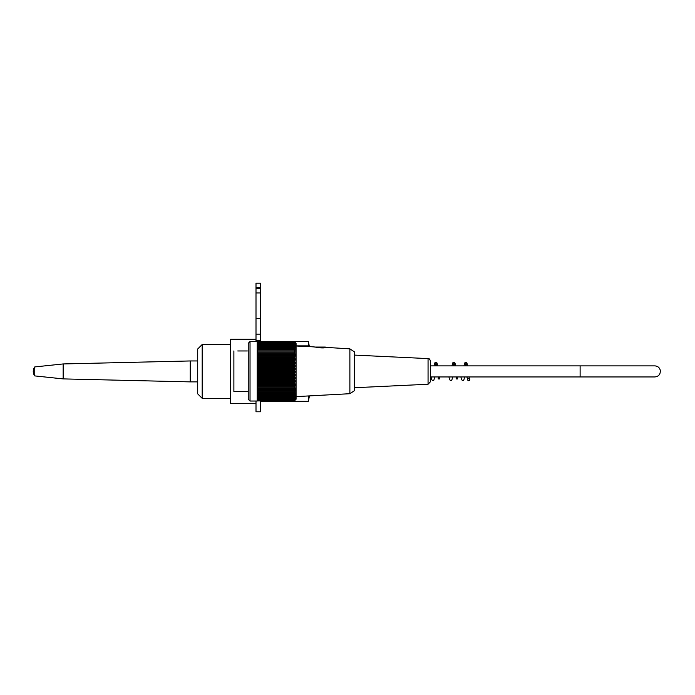 <?xml version="1.0" encoding="UTF-8"?>
<svg xmlns="http://www.w3.org/2000/svg" width="695" height="695" viewBox="0 0 695 695"><rect width="100%" height="100%" fill="white"/><g stroke="black" fill="none" stroke-linecap="round" stroke-linejoin="round"><path stroke-width="1.04" d="M230.592 398.331L202.184 398.331L202.184 344.512L230.592 344.512M202.184 398.331L197.701 393.848L197.701 348.994L202.184 344.512M354.381 387.74L428.059 384.248L428.059 358.594C428.763 358.029 429.623 358.924 430.622 361.278L430.622 381.564L430.622 376.951L580.116 376.951L580.116 365.891L654.864 365.891L430.622 365.891M467.7 379.644A1.042 1.042 0 0 1 468.751 378.593A1.042 1.042 0 0 1 469.785 379.644A1.042 1.042 0 0 1 468.751 380.686A1.042 1.042 0 0 1 467.7 379.644M247.333 350.966L237.768 350.966M248.237 391.615L233.885 391.615L233.885 350.949L233.885 391.615M250.026 401.032L248.237 399.243L248.237 343.33L250.026 341.532L250.026 401.032L257.202 401.032L257.202 341.619L294.306 341.645A112.434 75.668 -0 0 1 295.175 342.461A111.217 82.262 -0 0 0 294.471 341.732A111.217 78.639 -0 0 1 295.175 342.427L296.07 343.33L296.07 399.243L295.175 400.138A111.826 79.074 -0 0 1 294.393 400.911L257.202 400.911M250.026 341.532L293.082 341.619M294.306 341.645A112.434 87.379 180 0 1 295.175 342.592A111.826 70.369 180 0 0 294.393 341.897A111.826 90.463 180 0 1 295.175 342.783A111.826 65.73 180 0 0 294.393 342.14A111.826 93.782 180 0 1 295.175 343.061A111.826 60.899 180 0 0 294.393 342.461A111.826 96.84 180 0 1 295.175 343.417A111.826 55.913 180 0 0 294.393 342.861A111.826 99.637 180 0 1 295.175 343.843A111.826 50.77 180 0 0 294.393 343.347A111.826 102.156 180 0 1 295.175 344.346A111.826 45.479 180 0 0 294.393 343.903A111.826 104.398 180 0 1 295.175 344.92A111.826 40.075 180 0 0 294.393 344.529A111.826 106.352 180 0 1 295.175 345.571A111.826 34.559 180 0 0 294.393 345.233A111.826 108.012 180 0 1 295.175 346.292A111.826 28.938 180 0 0 294.393 346.014A111.826 109.376 180 0 1 295.175 347.083A111.826 23.248 180 0 0 294.393 346.857A111.826 110.444 180 0 1 295.175 347.943A111.826 17.497 180 0 0 294.393 347.769A111.826 111.209 180 0 1 295.175 348.855A111.826 11.685 180 0 0 294.393 348.742A111.826 111.669 180 0 1 295.175 349.837A111.826 5.855 180 0 0 294.393 349.785A111.826 111.826 0 0 1 295.175 350.879L294.393 350.879A111.826 111.669 -0 0 1 295.175 351.974A111.826 5.855 180 0 1 294.393 352.035A111.826 111.209 0 0 1 295.175 353.121A111.826 11.685 180 0 1 294.393 353.242A111.826 110.444 0 0 1 295.175 354.32A111.826 17.497 180 0 1 294.393 354.493A111.826 109.376 -0 0 1 295.175 355.571A111.826 23.248 180 0 1 294.393 355.797A111.826 108.012 0 0 1 295.175 356.856A111.826 28.938 180 0 1 294.393 357.143A111.826 106.352 -0 0 1 295.175 358.186A111.826 34.559 180 0 1 294.393 358.524A111.826 104.398 -0 0 1 295.175 359.55A111.826 40.075 180 0 1 294.393 359.94A111.826 102.156 0 0 1 295.175 360.94A111.826 45.479 180 0 1 294.393 361.391A111.826 99.637 -0 0 1 295.175 362.364A111.826 50.77 180 0 1 294.393 362.868A111.826 96.84 0 0 1 295.175 363.815A111.826 55.913 180 0 1 294.393 364.362A111.826 93.782 0 0 1 295.175 365.283A111.826 60.899 180 0 1 294.393 365.883A111.826 90.463 -0 0 1 295.175 366.769A111.826 65.73 180 0 1 294.393 367.412A111.826 86.901 -0 0 1 295.175 368.263A111.826 70.369 180 0 1 294.393 368.958A111.826 83.105 -0 0 1 295.175 369.775A111.826 74.825 180 0 1 294.393 370.505A111.826 79.074 0 0 1 295.175 371.286A111.826 79.074 180 0 1 294.393 372.06A111.826 74.825 -0 0 1 295.175 372.789A111.826 83.105 180 0 1 294.393 373.606A111.826 70.369 -0 0 1 295.175 374.301A111.826 86.901 180 0 1 294.393 375.152A111.826 65.73 0 0 1 295.175 375.795A111.826 90.463 180 0 1 294.393 376.681A111.826 60.899 -0 0 1 295.175 377.281A111.826 93.782 180 0 1 294.393 378.202A111.826 55.913 -0 0 1 295.175 378.749A111.826 96.84 180 0 1 294.393 379.705A111.826 50.77 -0 0 1 295.175 380.2A111.826 99.637 180 0 1 294.393 381.173A111.826 45.479 -0 0 1 295.175 381.625A111.826 102.156 180 0 1 294.393 382.624A111.826 40.075 -0 0 1 295.175 383.014A111.826 104.398 180 0 1 294.393 384.04A111.826 34.559 -0 0 1 295.175 384.378A111.826 106.352 180 0 1 294.393 385.421A111.826 28.938 -0 0 1 295.175 385.708A111.826 108.012 180 0 1 294.393 386.767A111.826 23.248 0 0 1 295.175 386.993A111.826 109.376 180 0 1 294.393 388.071A111.826 17.497 -0 0 1 295.175 388.244A111.826 110.444 180 0 1 294.393 389.322A111.826 11.685 0 0 1 295.175 389.443A111.826 111.209 180 0 1 294.393 390.529A111.826 5.855 0 0 1 295.175 390.59A111.826 111.669 180 0 1 294.393 391.685L295.175 391.685A111.826 111.826 0 0 1 294.393 392.779A111.826 5.855 -0 0 0 295.175 392.727A111.826 111.669 0 0 1 294.393 393.822A111.826 11.685 -0 0 0 295.175 393.709A111.826 111.209 -0 0 1 294.393 394.795A111.826 17.497 -0 0 0 295.175 394.621A111.826 110.444 0 0 1 294.393 395.707A111.826 23.248 -0 0 0 295.175 395.481A111.826 109.376 0 0 1 294.393 396.558A111.826 28.938 0 0 0 295.175 396.272A111.826 108.012 0 0 1 294.393 397.332A111.826 34.559 -0 0 0 295.175 396.993A111.826 106.352 0 0 1 294.393 398.035A111.826 40.075 0 0 0 295.175 397.644A111.826 104.398 0 0 1 294.393 398.669A111.826 45.479 -0 0 0 295.175 398.218A111.826 102.156 -0 0 1 294.393 399.225A111.826 50.77 0 0 0 295.175 398.721A111.826 99.637 0 0 1 294.393 399.703A111.826 55.913 -0 0 0 295.175 399.156A111.826 96.84 0 0 1 294.393 400.103A111.826 60.899 0 0 0 295.175 399.503A111.826 93.782 -0 0 1 294.393 400.424A111.826 65.73 -0 0 0 295.175 399.781A111.826 90.463 0 0 1 294.393 400.668A111.826 70.369 0 0 0 295.175 399.981A111.826 86.901 -0 0 1 294.393 400.833A111.826 74.825 0 0 0 295.175 400.094A111.826 83.105 -0 0 1 294.393 400.911M294.393 341.897L257.202 341.897M294.393 342.14L257.202 342.14M294.393 342.461L257.202 342.461M294.393 342.861L257.202 342.861M294.393 343.347L257.202 343.347M294.393 343.903L257.202 343.903M294.393 344.529L257.202 344.529M294.393 345.233L257.202 345.233M294.393 346.014L257.202 346.014M294.393 346.857L257.202 346.857M294.393 347.769L257.202 347.769M294.393 348.742L257.202 348.742M294.393 349.785L257.202 349.785M294.393 350.879L257.202 350.879M257.202 351.974L295.175 351.974M294.393 352.035L257.202 352.035M257.202 353.121L295.175 353.121M294.393 353.242L257.202 353.242M257.202 354.32L295.175 354.32M294.393 354.493L257.202 354.493M257.202 355.571L295.175 355.571M294.393 355.797L257.202 355.797M257.202 356.856L295.175 356.856M294.393 357.143L257.202 357.143M257.202 358.186L295.175 358.186M294.393 358.524L257.202 358.524M257.202 359.55L295.175 359.55M294.393 359.94L257.202 359.94M257.202 360.94L295.175 360.94M294.393 361.391L257.202 361.391M257.202 362.364L295.175 362.364M294.393 362.868L257.202 362.868M257.202 363.815L295.175 363.815M294.393 364.362L257.202 364.362M257.202 365.283L295.175 365.283M294.393 365.883L257.202 365.883M257.202 366.769L295.175 366.769M294.393 367.412L257.202 367.412M257.202 368.263L295.175 368.263M294.393 368.958L257.202 368.958M257.202 369.775L295.175 369.775M294.393 370.505L257.202 370.505M257.202 371.286L295.175 371.286M294.393 372.06L257.202 372.06M257.202 372.789L295.175 372.789M294.393 373.606L257.202 373.606M257.202 374.301L295.175 374.301M294.393 375.152L257.202 375.152M257.202 375.795L295.175 375.795M294.393 376.681L257.202 376.681M257.202 377.281L295.175 377.281M294.393 378.202L257.202 378.202M257.202 378.749L295.175 378.749M294.393 379.705L257.202 379.705M257.202 380.2L295.175 380.2M294.393 381.173L257.202 381.173M257.202 381.625L295.175 381.625M294.393 382.624L257.202 382.624M257.202 383.014L295.175 383.014M294.393 384.04L257.202 384.04M257.202 384.378L295.175 384.378M294.393 385.421L257.202 385.421M257.202 385.708L295.175 385.708M294.393 386.767L257.202 386.767M257.202 386.993L295.175 386.993M294.393 388.071L257.202 388.071M257.202 388.244L295.175 388.244M294.393 389.322L257.202 389.322M257.202 389.443L295.175 389.443M294.393 390.529L257.202 390.529M257.202 390.59L295.175 390.59M294.393 391.685L257.202 391.685M294.393 392.779L257.202 392.779M294.393 393.822L257.202 393.822M294.393 394.795L257.202 394.795M294.393 395.707L257.202 395.707M294.393 396.558L257.202 396.558M294.393 397.332L257.202 397.332M294.393 398.035L257.202 398.035M294.393 398.669L257.202 398.669M294.393 399.225L257.202 399.225M294.393 399.703L257.202 399.703M294.393 400.103L257.202 400.103M294.393 400.424L257.202 400.424M294.393 400.668L257.202 400.668M294.393 400.833L257.202 400.833M349.88 393.709L354.381 390.72L354.381 351.844L349.88 348.855L349.88 393.709L296.07 396.619M296.07 345.997L308.137 346.666M307.737 346.649C310.048 346.701 310.048 346.701 307.737 346.649C310.048 346.701 310.048 346.701 307.737 346.649L304.436 346.466M315.209 347.066L314.522 346.996M325.469 347.587L324.774 347.709M315.99 347.361C320.942 348.03 324.174 348.091 325.677 347.552C324.183 348.091 320.951 348.03 315.99 347.361C313.775 346.814 313.775 346.814 315.99 347.361L324.774 347.066M296.07 345.867L308.928 345.867L307.737 345.867L307.737 346.466L314.314 346.935M314.765 347.066L325.373 347.066M320.586 347.066L318.623 347.066M428.059 384.248L430.622 381.564M309.249 345.962A136.481 136.481 0 0 0 308.328 341.523L308.328 345.867M308.328 395.95L308.328 401.319A136.481 136.481 0 0 0 309.431 395.898M256.003 403.56L230.592 403.56L230.592 339.282L256.003 339.282M256.003 341.532L256.003 318.345L260.495 318.345L260.495 341.532M256.003 318.345L256.003 292.934L260.495 292.934L260.495 318.345M256.003 292.934L256.003 283.213L260.495 283.213L260.495 292.934M256.003 283.213L260.495 283.213M260.495 400.911L260.495 411.788L256.003 411.788L256.003 401.032M197.701 381.885L190.23 381.885L190.23 360.957L197.701 360.957M34.75 375.908L34.75 366.934A7.471 7.471 0 0 0 34.75 375.908L63.158 378.897L190.23 381.885M63.158 378.897L63.158 363.945L190.23 360.957M256.003 340.446L260.495 340.446M256.003 334.147L260.495 334.147M256.003 288.451L260.495 288.451M256.003 287.704L260.495 287.704M580.116 376.951L654.864 376.951C658.808 376.438 660.597 374.171 660.25 370.148C659.433 367.481 657.644 366.065 654.864 365.891M468.751 378.593L469.455 378.949L469.003 376.951M467.596 365.891L466.944 363.042L466.067 362.191L465.059 362.382L463.904 365.891M468.751 380.686L467.848 380.278L466.901 376.951M456.519 376.951L456.076 378.949L457.492 378.949L457.041 376.951M455.633 365.891L454.99 363.051L454.113 362.199L452.662 362.912L451.95 365.891M448.961 376.951L449.596 379.774L451.038 380.669L451.837 380.096L452.645 376.951M454.052 365.891L454.504 363.885L453.088 363.885L453.531 365.891M438.58 376.951L438.137 378.949L439.553 378.949L439.101 376.951M437.694 365.891L437.059 363.059L436.182 362.199L434.696 362.972L434.01 365.891M431.022 376.951L431.647 379.748L433.089 380.669L433.889 380.104L434.705 376.951M436.113 365.891L436.564 363.885L435.148 363.885L435.591 365.891M460.915 376.951L461.541 379.739L462.983 380.669L463.817 380.069L464.607 376.951M466.015 365.891L466.458 363.885L465.042 363.885L465.494 365.891M349.88 348.855L325.677 347.361M309.527 346.466L308.928 345.867M428.059 358.594L354.381 355.093M260.495 401.319L308.328 401.319M260.495 341.523L308.328 341.523M34.75 366.934L63.158 363.945"/></g></svg>
